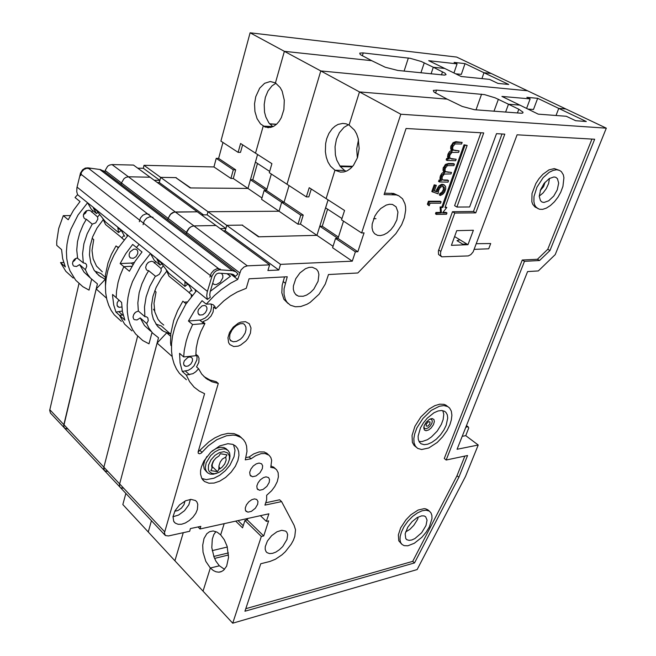 <?xml version="1.0" encoding="UTF-8"?>
<svg xmlns="http://www.w3.org/2000/svg" width="656" height="656" viewBox="0 0 656 656"><rect width="100%" height="100%" fill="white"/><g stroke="black" fill="none" stroke-linecap="round" stroke-linejoin="round"><path stroke-width="0.98" d="M191.47 289.903L189.051 292.748L192.331 295.421M206.829 310.034L207.001 307.935L206.173 306.213L204.615 305.458L202.138 305.893L198.637 309.304L197.94 311.362L198.087 313.404L199.736 315.085L202.778 314.798L205.361 312.773L206.829 310.034M191.216 294.519L191.404 296.569M186.107 303.867L182.893 301.211L177.604 310.649L173.635 320.53L170.806 333.568L170.593 342.621L170.872 345.425L171.446 345.925M192.413 361.226L192.52 359.004L191.634 357.536L189.756 356.938L187.854 357.405L184.303 360.8L183.582 363.112L183.852 364.925L185.828 366.384L188.313 365.966L190.929 363.949L192.413 361.226M257.636 504.275L257.939 501.479L256.75 499.446L254.479 498.913L251.756 499.716L248.747 501.881L246.402 504.882L245.237 508.056L245.549 510.63L247.853 512.156L251.404 511.368L255.307 508.269L257.636 504.275M269.231 482.373L269.55 479.47L268.583 477.584L266.049 476.855L263.343 477.658L260.366 479.815L258.038 482.808L256.865 486.03L257.193 488.695L259.53 490.245L263.056 489.458L266.918 486.367L269.231 482.373M262.318 468.753L262.621 465.768L261.605 463.817L259.005 463.062L256.258 463.866L253.232 466.039L250.879 469.073L249.706 472.361L250.067 475.116L252.478 476.707L256.061 475.928L259.981 472.804L262.318 468.753M557.239 189.83L558.65 183.106L557.452 178.703L555.78 177.325L553.91 176.94L549.195 178.555L544.095 183.434L540.601 189.666L539.232 196.324L540.429 200.662L542.061 202.032L543.947 202.442L548.637 200.851L553.73 196.029L557.239 189.83M539.232 196.103L543.07 192.962L546.325 188.592L548.596 183.573L549.474 178.375M197.407 509.474L197.825 504.374L196.849 501.914L195.521 500.553L190.962 499.364L185.55 500.799L179.605 504.899L175.045 510.671L172.987 516.633L173.692 521.307L175.3 523.201L178.211 524.349L181.614 524.234L185.304 523.004L189.289 520.577L192.979 517.141L195.775 513.23L197.407 509.474M172.971 516.739L178.571 515.058L184.525 510.663L188.813 504.776L190.445 499.396M396.839 219.826L397.946 212.06L396.035 206.788L392.427 204.426L389.525 204.229L386.187 205.074L380.742 208.551L377.43 212.101L374.822 216.144L372.173 223.999L372.05 227.821L372.87 231.199L374.592 233.733L377.487 235.365L380.406 235.594L383.719 234.766L387.343 232.773L390.869 229.69L393.871 225.861L396.839 219.826M318.103 281.235L318.914 274.52L318.135 271.51L316.536 269.173L312.215 267.23L309.066 267.435L305.466 268.747L299.972 272.896L295.741 278.702L293.371 285.95L293.339 289.247L294.109 292.199L295.667 294.495L298.464 296.168L303.129 296.282L306.705 294.995L310.427 292.527L313.806 289.091L318.103 281.235M286.984 539.429L287.615 534.607L286.828 532.336L285.672 531.13L281.744 530.261L276.963 531.778L271.617 535.698L267.386 541.077L265.27 546.637L265.204 549.302L265.975 551.524L267.099 552.721L269.608 553.615L272.56 553.369L275.832 552.114L279.407 549.761L282.761 546.522L286.984 539.429M405.621 531.95L409.811 529.425L413.78 525.399L417.355 519.708L418.052 517.994L417.421 517.461M426.015 525.563L427.081 520.118L425.67 516.78L424.178 515.969L421.652 515.87L417.159 517.617L412.025 521.717L407.794 527.186L405.162 533.853L405.711 538.486L406.843 539.683L409.131 540.364L411.82 539.962L414.928 538.551L421.619 532.754L426.015 525.563M446.195 425.301L447.736 418.052L447.302 414.871L445.965 412.444L444.645 411.345L441.57 410.5L438.044 410.984L433.903 412.821L427.245 418.184L423.382 422.923L420.537 427.819L418.126 436.109L418.29 439.381L419.307 442.029L421.103 443.809L424.202 444.702L427.745 444.219L431.853 442.415L436.306 439.2L440.496 434.862L443.891 430.008L446.195 425.301M418.979 441.463L422.087 441.562L427.458 439.659L431.509 436.929L437.232 431.049L441.349 424.416L443.136 419.61L443.759 414.297L442.808 410.648M237.948 460.389L238.907 455.379L238.71 451.738L237.603 448.532L235.611 446.023L232.683 444.333L227.862 443.686L219.686 445.924L210.732 452.23L203.868 461.102L201.384 466.941L200.613 470.614L200.556 474.214L201.794 478.462L204.5 481.545L208.977 483.242L214.077 483.029L219.662 481.143L225.656 477.42L231.183 472.172L235.406 466.186L237.948 460.389M201.818 478.495L206.353 479.634L213.963 478.257L219.662 475.297L225.238 470.762L229.887 465.227L234.069 456.781L235.037 450.377L233.561 444.694M447.917 406.638L443.973 405.556L439.446 406.187L431.23 410.435L422.915 418.421L416.913 427.86L414.649 433.911L413.838 438.503L414.043 442.702L415.346 446.088L417.651 448.368L421.644 449.532L428.745 447.982L437.191 442.472L442.579 436.904L446.949 430.672L449.909 424.629L451.361 419.914L451.91 415.281L451.344 411.181L449.631 408.04L445.916 405.154L444.046 404.375L439.774 404.178L434.871 405.638L429.237 408.934L420.922 416.904L414.936 426.326L412.042 435.453L412.403 442.39L414.067 445.44L416.355 447.343M428.458 510.384L425.941 508.884L424.178 508.621L418.11 510.032L410.722 514.903L405.957 519.79L400.693 527.826L398.331 534.87L398.758 540.815L401.57 544.021M401.439 531.901L400.152 536.46L399.971 539.675L400.578 542.405L401.964 544.423L404.137 545.628L407.843 545.784L414.354 543.275L421.767 537.379L426.121 532.196L429.344 526.891L431.968 518.634L431.919 515.468L431.025 512.877L429.327 511.106L426.031 510.163L422.144 510.753L417.593 512.82L412.575 516.469L407.802 521.364L403.965 526.768L401.439 531.901M559.511 170.355L554.279 168.559L548.941 169.945L542.815 174.357L538.994 178.678L535.845 183.532L532.032 193.545L531.827 201.769L532.721 204.352L534.96 207.001L539.593 209.28L542.717 209.313L546.391 208.108L550.441 205.533L554.451 201.736L557.985 197.128L560.741 192.257L562.955 186.419L563.914 177.76L563.299 174.84L561.347 171.618L559.511 170.355L556.6 169.765L553.197 170.363L549.252 172.298L543.16 177.645L536.911 187.231L534.017 196.554L533.877 201.548L534.484 204.393L535.632 206.665L538.166 208.805M206.681 471.918L204.172 468.851L203.622 465.202L204.574 460.914L206.919 456.478M212.036 451.041L216.455 448.376L220.465 447.253L224.065 447.556L226.853 449.467M424.293 425.523L426.31 422.095L429.401 419.381L432.14 418.561L433.903 419.52L434.329 421.669L433.46 424.645L431.066 428.056L428.704 429.942L425.974 430.754L424.399 430.049L423.768 428.073L424.293 425.523M184.992 501.077L184.024 504.661L181.45 508.088L177.94 510.507L174.734 511.254M545.152 182.13L543.603 186.673L540.257 190.609M502.012 133.955L473.443 211.511L452.46 211.691L438.347 250.969L438.552 254.438L441.734 256.808L440.504 255.118L440.709 251.904L454.747 213.044L475.731 212.847L504.808 134.111L496.477 133.635L469.606 206.984L456.92 207.042L483.743 132.914L406.105 128.486L384.047 194.553L396.29 194.889L398.881 195.791L402.513 198.735L404.957 203.663L405.547 206.788L405.662 210.24L404.449 217.62L401.661 224.795L395.896 233.593L357.881 272.945L328.508 274.528L325.261 284.04L319.095 294.191L310.132 302.416L306.926 304.286L300.801 306.483L295.372 306.795L290.37 305.196L286.984 302.219L285.352 299.456L284.032 294.437L284.073 288.812L287.254 276.758L249.05 278.825L246.254 288.328L237.201 292.018L230.371 296.028L223.762 300.981L215.709 308.714L213.585 306.992L213.134 311.887L210.953 316.102L207.542 319.546L202.819 321.735L204.926 323.482L200.843 331.674L197.915 339.939L196.234 348.049L195.816 355.749L183.647 356.954L179.547 353.346L180.072 362.907L182.286 371.452L186.345 375.084L189.617 381.628L194.086 387.089L199.252 391.091L204.623 393.69L164.377 532.984L165.41 535.534L168.42 535.968L189.633 531.278L190.429 528.613L200.818 526.333L200.014 528.99L198.022 526.948M459.143 150.872L458.61 152.372L451.935 152.463L449.918 154.996L449.622 156.759L450.147 158.342L451.615 159.023L456.174 159.228L455.641 160.728L447.08 160.441L446.137 159.916L446.662 158.408L448.163 158.465L447.548 156.718L447.999 154.168L449.434 151.708L451.459 150.339L450.68 148.764L450.738 146.534L453.05 142.655L455.723 141.721L462.136 142.459L461.594 143.976L455.084 143.91L452.894 146.55L452.607 148.65L453.46 150.249L459.143 150.872L453.165 149.994M450.196 158.399L456.174 159.228M451.492 172.413L450.959 173.897L444.301 174.094L442.3 176.612L442.029 178.621L442.669 180.006L448.565 180.646L448.04 182.122L439.487 181.991L438.561 181.45L439.077 179.965L440.578 179.998L439.955 178.301L440.332 175.98L441.816 173.364L443.833 171.987L443.038 170.462L443.087 168.28L445.383 164.443L448.458 163.467L453.485 163.615L454.428 164.139L453.903 165.624L447.4 165.673L445.227 168.297L444.989 170.609L445.768 171.872L451.492 172.413L445.457 171.601M442.538 179.875L447.63 180.113L448.565 180.646M437.15 191.855L438.421 188.165L440.971 185.476L443.784 184.844L445.596 186.32L445.768 188.994L444.62 192.118L442.8 194.283L440.299 195.496L440.816 194.037L442.513 193.077L443.882 191.175L444.522 188.969L444.219 187.149L442.382 186.288L440.373 187.403L438.716 190.199L438.044 193.807L431.82 191.544L434.19 184.787L436.33 185.345L434.362 190.945L437.15 191.855L436.224 191.314L436.461 190.084L438.659 186.074L441.447 184.352L444.071 184.918M434.444 190.732L436.224 191.314M440.299 195.496L439.372 194.955L439.889 193.495L441.857 192.265L443.358 189.609L443.087 186.312M428.253 205.164L427.376 204.213L428.434 201.195L440.143 201.195L441.07 201.745L440.553 203.196L430.057 203.212L429.172 205.713L428.253 205.164M480.938 132.75L454.624 205.697L456.92 207.042M384.514 193.159L393.592 193.405L398.881 195.791M288.181 303.548L283.925 299.259L281.859 292.789L282.187 285.286L284.532 276.906M186.345 375.084L192.971 373.649L195.75 371.829L198.604 368.779L196.554 366.983L198.817 362.292L199.006 358.266L197.932 355.88L195.8 354.338M203.934 376.585L209.92 380.021L216.242 381.685L218.276 383.465L198.153 451.902L198.301 453.296L199.588 453.829L201.244 453.116L208.337 445.76L216.767 439.692L226.566 435.732L233.011 435.051L235.971 435.404L240.982 437.454L243.63 439.832L245.483 442.775L246.574 446.105L246.968 451.377L245.287 459.823L251.035 458.798L255.742 455.641L261.154 453.657L265.122 453.509L269.165 455.297L270.838 457.552L271.633 460.356L270.739 467.375L274.101 467.99L276.504 469.647L278.119 472.648L278.415 476.814L277.226 481.66L274.807 486.473L271.641 490.672L266.648 495.255L266.648 499.88L264.942 505.12L281.555 501.561L294.142 525.382L295.569 529.835L294.79 536.403L293.355 540.257L291.215 544.25L285.352 551.737L282.006 554.828L275.454 559.24L269.911 561.421L260.801 563.742L244.934 611.269L414.518 562.938L458.864 477.24L467.589 455.526L446.195 460.004L524.48 261.318L539.585 260.539L549.958 250.543L594.689 139.236L517.1 134.816L473.132 251.896L470.811 254.618L468.277 255.889L441.734 256.808M198.161 451.869L208.969 441.775L214.799 437.864L221.269 434.895L227.878 433.362L233.995 433.608L239.014 435.666L241.4 437.749M245.975 457.56L249.083 457.011L253.79 453.862L259.202 451.894L264.36 451.992L267.91 454.264M271.174 465.908L275.012 468.441M265.91 502.726L279.661 499.806L281.555 501.561M245.795 608.67L412.739 561.372L456.978 475.756L464.858 456.1M446.195 460.004L444.276 458.495L522.291 260.006L537.395 259.243L547.76 249.272L591.925 139.08M446.957 212.921L442.48 212.962L446.802 207.452L444.989 207.468L467.17 145.402L464.981 145.304L442.808 207.476L440.98 207.485L441.39 212.97L436.798 213.216L436.379 214.405L446.465 214.299L446.957 212.921L446.105 212.413L442.923 212.405M467.17 145.402L464.03 144.787L441.89 206.927L440.061 206.935L440.471 212.429L435.953 212.47L435.469 213.848L436.379 214.405M446.802 207.452L445.186 206.919M456.765 230.699L451.435 245.303L468.007 244.704L473.353 230.297L456.765 230.699M198.604 368.779L201.761 374.125L206.033 378.438L211.954 381.808L218.276 383.465M215.709 308.714L214.84 306.409L213.143 304.745L210.601 303.949L206.263 304.163L202.007 300.719L194.578 310.559L188.461 321.03L192.643 324.556L188.51 333.937L186.197 341.038L184.238 350.312L183.647 356.954M247.296 265.852L269.6 264.852L215.972 225.525L193.922 225.894L247.296 265.852L244.04 266.967L241.014 269.96L237.743 279.431L230.592 283.269L221.187 289.763L214.463 295.544L206.263 304.163M327.598 209.166L322.227 226.205L319.816 226.246L337.971 238.423L335.544 238.489L332.584 247.706L352.305 261.137L280.497 264.36L278.775 270.01L267.894 270.543L269.6 264.852M352.305 261.137L355.38 251.814L357.815 251.724L362.702 236.972L364.039 232.921L361.604 232.978L400.832 114.226L606.341 128.174L555.222 254.594L538.322 270.903L527.563 271.559L457.06 449.303L478.216 445.022L465.522 476.412L417.15 569.564L232.708 623.2L261.35 536.477L263.679 535.927L268.673 520.872L266.336 521.397L268.845 513.787L200.014 528.99M517.42 113.021L518.814 109.265L508.515 104.206L505.612 112.127L508.515 104.206L519.855 105.149L538.24 114.119L566.276 116.251L575.599 120.729L586.333 121.508L558.773 108.363L556.034 115.472L558.773 108.363L565.857 108.945L606.341 128.174M319.816 226.246L316.955 235.356L258.48 236.808L242.113 225.098L226.763 225.352L225.229 230.814L223.237 230.855M246.107 518.806L247.246 519.913L247.714 518.453M238.021 520.593L243.22 525.71M235.701 521.102L242.54 527.842L244.918 520.429L247.246 519.913L263.679 535.927M341.965 218.53L325.597 207.854L328.107 199.867L316.955 235.356L333.043 246.287M357.815 251.724L337.971 238.423L343.531 221.17M361.604 232.978L341.53 219.867L344.556 210.461L326.081 198.563L334.945 170.265L340.464 172.134L343.916 171.929L347.385 170.683L350.657 168.428L353.51 165.312L357.495 157.579L359.193 148.469L358.217 138.482L356.634 133.939L354.461 130.101L349.107 125.075L359.504 91.897L400.832 114.226M348.459 124.73L343.965 127.33L339.373 132.684L336.43 139.236L335.027 146.673L335.405 154.857L336.766 160.048L340.226 166.444L344.662 170.486L334.945 170.265L326.081 198.563L309.197 187.69L306.377 196.898L287.033 184.27L320.768 70.963L359.504 91.897L447.121 99.138L462.201 106.477L474.452 109.749L521.471 113.275L522.865 112.98L523.012 112.16L518.814 109.265M239.67 272.789L186.583 232.445L189.445 227.853L191.404 226.533L193.922 225.894L191.404 226.533L188.854 228.427L187.067 231.092L186.181 233.946L186.583 232.445L168.075 218.374L170.289 214.422L174.111 212.101L197.251 211.798L133.48 165.041L111.971 164.541L128.396 176.833L125.952 177.374L124.074 178.58L121.417 182.917L124.074 178.58L125.952 177.374L128.396 176.833L175.308 211.954L172.807 212.56L170.872 213.856L168.075 218.374L121.417 182.917L121.081 184.361L121.417 182.917L105.091 170.503L107.691 166.23L109.544 165.05L111.971 164.541M266.336 521.397L260.35 515.657M125.878 493.402L122.869 504.571L232.708 623.2M215.914 531.581L213.799 534.656L212.265 539.134L211.814 547.678L213.995 557.018L215.931 561.101L219.375 565.767L210.297 568.03L203.048 591.171L210.297 568.03L213.323 570.548L216.021 571.811L218.809 572.188L221.671 571.491L223.63 570.212L226.607 566.136L228.559 557.452L227.132 546.366L224.295 539.691L220.695 534.861L224.204 523.644L220.695 534.861L217.152 532.155L213.225 530.975L209.551 531.672L206.829 533.705L204.024 538.519L202.712 545.234L203.073 552.188L205.853 561.347L210.297 568.03L219.407 565.759L224.549 569.31M244.918 520.429L261.35 536.477M275.93 83.238L271.978 85.846L267.951 91.061L265.393 97.35L264.196 104.427L264.573 112.151L265.803 117.006L268.894 122.926L272.839 126.592L263.204 126.083L255.537 153.143L271.904 163.68L269.288 172.676L287.033 184.27L320.768 70.963L527.522 90.741L565.857 108.945L558.773 108.363L537.674 98.302L526.842 97.326L530.138 98.908L501.938 96.407L519.855 105.149L508.515 104.206L495.149 97.81L484.554 94.595L436.543 90.134L433.304 90.471L434.001 92.119L447.121 99.138L359.504 91.897L349.107 125.075L346.122 123.828L342.776 123.402L338.053 124.427L335.019 126.165L332.264 128.65L328.935 133.414L326.704 138.785L325.606 143.639L325.335 151.766L326.262 157.194L328.041 162.122L330.517 166.189L334.945 170.265L344.662 170.486L346.122 171.265M352.206 166.895L340.341 166.591M478.216 445.022L465.785 435.658L468.696 428.048L468.409 427.072L466.326 425.933M465.785 435.658L462.193 436.347M237.743 279.431L230.584 273.937M186.411 379.767L179.416 373.371L176.48 369.008L174.094 363.842L172.397 357.873L171.519 351.181L171.552 343.859L172.561 336.069L174.553 328.008L177.505 319.866L185.853 304.253L196.472 290.674M192.643 324.556L204.926 323.482M465.801 427.261L467.654 426.917M172.126 356.438L157.12 343.104L119.63 483.931L119.482 485.768L120.138 487.334L119.482 485.768L119.63 483.931L158.539 337.783L152.569 333.076L148.896 328.164L146.706 323.597L140.22 317.898L144.517 325.524L150.691 331.231M280.497 264.36L226.763 225.352L225.877 228.501L220.17 228.608M335.544 238.489L355.38 251.814M170.757 334.002L166.722 332.83L157.12 343.104M170.585 336.192L166.722 332.83M187.427 301.916L184.098 302.203M278.775 270.01L225.229 230.814M322.227 226.205L338.422 237.037M547.76 249.272L549.958 250.543M537.395 259.243L539.585 260.539M522.291 260.006L524.48 261.318M456.978 475.756L458.864 477.24M412.739 561.372L414.518 562.938M249.083 457.011L251.035 458.798M188.461 321.03L201.039 319.923L205.336 317.889L208.001 315.438L210.707 311.034L211.593 306.737L211.109 304.007M182.286 371.452L188.288 370.32L191.306 368.524L193.996 365.868L196.907 359.914L197.046 357.028L196.152 354.486M475.731 212.847L473.443 211.511M454.747 213.044L452.46 211.691M454.633 236.537L468.007 244.704M464.981 145.304L464.03 144.787M442.808 207.476L441.89 206.927M440.98 207.485L440.061 206.935M441.39 212.97L440.471 212.429M436.871 213.02L435.953 212.47M429.172 205.713L427.376 204.213M428.294 204.762L429.36 201.745L428.434 201.195M429.36 201.745L441.07 201.745M432.747 192.085L435.117 185.328L434.19 184.787M444.186 190.453L443.251 189.912M440.816 194.037L439.889 193.495M443.259 184.803L442.333 184.262M437.601 189.92L436.675 189.379M435.117 185.328L436.33 185.345M439.487 181.991L440.012 180.507L441.504 180.531L440.914 178.153L441.824 175.226L444.768 172.52L443.907 169.584L445.473 165.82L448.13 164.115L454.428 164.139M444.26 168.002L443.325 167.477M444.768 172.52L443.833 171.987M441.332 176.333L440.397 175.8M440.889 178.834L439.955 178.301M441.504 180.531L440.578 179.998M440.012 180.507L439.077 179.965M447.08 160.441L447.613 158.932L449.106 158.99L448.524 156.546L449.45 153.578L452.41 150.855L451.566 147.846L453.157 144.025L455.822 142.336L462.136 142.459M451.927 146.239L450.975 145.722M452.41 150.855L451.459 150.339M448.95 154.693L447.999 154.168M448.499 157.243L447.548 156.718M449.106 158.99L448.163 158.465M447.613 158.932L446.662 158.408M426.187 424.26L426.228 426.072L427.95 426.031L429.852 423.907L430.024 421.865L428.229 421.808L426.187 424.26M423.874 426.999L424.629 428.466L426.105 428.762L428.434 427.72L430.27 425.974L431.886 423.243L432.312 421.193L431.623 419.43L430 419.069M212.659 283.326L214.438 284.507L216.48 284.524L220.35 282.236L222.778 277.775L222.851 275.602L221.597 273.306M163.746 325.015L160.572 322.44L157.998 319.283L154.832 311.961L153.988 303.31L156.054 292.01L154.718 290.887M189.158 292.617L169.027 276.217L166.075 269.493M152.987 217.259L149.74 216.767L146.657 218.194L144.246 220.924L143.09 224.664M210.256 291.313L230.527 276.135L227.378 273.716M230.527 276.135L226.984 273.683M220.301 269.083L217.013 268.698L213.815 270.28L211.248 273.208L209.936 277.111M229.428 456.027L227.714 452.935L224.024 451.623L219.325 452.656L214.897 455.461L210.888 459.938L208.51 465.112L208.329 469.442L209.256 471.566L211.831 473.411L214.578 473.698L218.637 472.591L222.482 470.18L226.074 466.49L228.149 463.152L229.387 459.503L229.428 456.027M216.718 473.304L213.241 474.231L210.027 474.075L207.427 472.73L205.713 469.999L205.336 467.49L206.189 462.898L210.666 455.584L214.815 451.927L219.17 449.631L223.68 448.827L225.689 449.147L228.173 450.606L229.6 452.927L230.026 456.256L229.313 459.872M225.754 457.109L226.148 460.077L224.696 464.005L221.777 467.474L218.817 469.425L219.03 465.58L220.252 462.004L222.425 459.044L225.754 457.109L227.017 454.862L220.301 453.673L219.03 455.936L215.791 458.118L212.995 461.553L211.642 465.358L212.068 468.327L212.331 464.227L213.864 460.241M218.817 469.425L217.562 471.656L210.806 470.582L212.068 468.327M212.044 466.375L217.562 471.656M373.633 218.71L375.937 218.678M474.288 249.362L488.728 248.788L490.704 243.581L476.404 243.688M466.892 244.024L462.701 244.171L461.463 243.417L456.953 240.654L459.864 239.735M358.529 139.835L356.7 148.83L357.397 157.866M133.709 319.16L132.996 316.987L133.717 314.454L135.579 312.248L138.367 311.001L144.878 316.684L146.641 316.889L147.862 317.939L148.223 320.62L146.706 323.597M146.485 269.78L145.64 267.509L146.501 264.475L148.576 262.22L151.429 261.219L153.283 261.752L161.032 268.566L161.187 270.846L159.334 274.315L156.292 276.102L155.357 276.209L148.682 270.698L146.108 274.946L141.917 283.786L139.154 292.707L137.834 302.875L138.367 311.001M155.907 324.105L161.261 325.917L170.511 333.953L163.467 331.28L157.834 326.639M166.796 271.149L161.294 278.234L156.128 287.484L152.955 296.422L151.52 305.196L151.954 313.773L153.356 319.029L157.071 325.729L162.385 330.608M144.878 316.684L144.443 307.115L146.099 296.848L149.789 286.377L155.357 276.209M215.972 225.525L197.251 211.798L175.308 211.954L193.922 225.894L215.972 225.525M174.931 560.806L183.303 532.68L174.931 560.806M242.548 225.41L259.005 236.8L316.955 235.356L300.44 224.131L298.029 224.172L279.013 211.224L281.67 202.302L300.792 215.143L298.029 224.172M214.569 558.395L228.567 554.992M228.427 552.942L213.799 556.477M242.638 225.09L226.763 225.352L207.993 211.724L207.148 214.84L201.466 214.889M164.845 534.927L120.54 487.711L123.533 488.253M161.032 268.566L163.377 265.91M339.874 165.976L352.715 166.312M150.486 253.56L140.335 266.557L132.471 281.621L129.757 289.509L127.986 297.348L127.174 304.95L127.321 312.117L128.355 318.701L130.175 324.589L132.668 329.722L135.677 334.084L142.762 340.554L148.986 343.834L151.987 332.436M136.415 247.435L139.129 244.393L136.415 247.435L132.692 244.409L125.763 253.634L120.138 263.532L129.355 271.289L135.054 261.318L142.049 252.011L136.415 247.435M116.169 297.627L116.506 291.215L118.08 282.31L120.097 275.528L123.804 266.623L120.097 275.528L118.08 282.31L116.506 291.215L116.169 297.627L112.57 294.462L112.594 295.823L113.701 305.007L115.932 312.125L124.894 320.144L122.442 311.739L121.614 302.416L116.169 297.627M131.954 330.845L124.665 324.13L119.499 315.315L124.665 324.13L131.954 330.845M132.012 266.279L123.804 266.623L132.012 266.279M225.877 228.501L207.148 214.84L207.993 211.724L279.013 211.224L281.67 202.302L284.081 202.294L303.211 215.119L300.792 215.143M257.464 163.442L252.814 179.769L250.42 179.728L284.081 202.294L289.066 185.599L284.081 202.294L281.67 202.302L264.114 190.511L261.555 199.334L279.013 211.224L207.993 211.724L160.63 177.341L159.867 180.359L154.267 180.277M119.958 487.096L104.386 470.549L103.73 467.777L137.637 336.282L103.779 467.466L103.771 469.278L104.583 470.754L107.781 471.508M123.189 315.044L119.499 315.315L123.18 315.028M167.69 219.858L168.075 218.374L167.69 219.858M148.19 262.507L146.345 264.762M134.939 312.814L134.382 313.445M154.324 263.105L155.702 261.514M147.034 270.239L148.682 270.698M134.25 319.636L137.038 319.972L140.22 317.898M527.793 109.019L533.476 109.47L537.674 98.302M526.579 108.429L530.138 98.908M212.208 550.622L227.32 547.038M311.231 189.002L308.804 196.907L306.377 196.898M303.211 215.119L300.44 224.131M102.311 271.855L96.489 266.098L93.144 258.89L92.037 250.485L93.701 239.629L92.119 238.3M121.885 237.825L105.542 224.508L102.885 218.899M90.061 168.805L86.871 168.231L83.902 169.51L81.623 172.077L80.614 175.636M149.174 214.323L145.935 213.823L142.852 215.242L140.45 217.964L139.302 221.687M255.758 96.645L254.569 103.771L254.946 111.545L257.07 118.646L260.53 123.886L265.27 127.075L270.592 127.453L273.7 126.296L276.643 124.148L279.226 121.171L281.326 117.588L283.884 109.585L284.327 100.212L282.162 91.192L280.219 87.568L275.422 82.935L284.384 51.307L371.706 60.664L360.218 54.538L359.701 53.152L362.817 52.89L410.205 58.277L421.308 61.525L433.304 67.273L444.727 68.495L428.671 60.664L457.068 63.845L454.108 62.427L465.03 63.657L484.005 72.701L491.164 73.472L527.522 90.741L320.768 70.963L284.384 51.307L371.706 60.664L385.195 67.224L397.79 70.471L444.538 75.145L446.055 74.645L444.932 73.177L433.304 67.273L444.727 68.495L461.176 76.522L489.507 79.409L497.871 83.427L508.744 84.501L484.005 72.701L481.898 78.638L484.005 72.701L491.164 73.472L456.642 57.072L250.141 32.8L284.384 51.307L275.422 82.935L270.28 81.549L264.63 83.279L259.661 88.134L255.758 96.645M73.251 265.631L72.488 263.507L73.111 261.08L74.866 259.005L77.129 257.956L83.304 262.925L85.469 263.417L86.42 264.491L86.781 266.246L85.329 269.682L79.589 264.639L84.042 272.174L90.282 277.923M84.198 218.325L83.296 216.103L84.042 213.2L86.01 211.093L88.765 210.223L90.708 210.879L97.58 216.956L97.801 219.161L95.661 222.86L92.266 224.139L86.379 219.276L83.263 224.672L79.663 233.126L77.49 241.646L76.777 250.018L77.556 257.898M94.817 271.133L100.827 273.437L105.288 277.308M103.263 219.694L97.022 228.075L92.668 236.824L90.011 246.377L89.47 254.848L90.815 262.974L94.087 270.067L99.007 275.594L105.198 279.308M73.915 259.899L75.202 258.767M86.551 210.773L83.501 214.487M83.304 262.925L82.574 253.642L83.861 243.77L87.141 233.774L92.266 224.139M150.035 177.177L128.396 176.833L150.035 177.177M272.953 126.665L263.204 126.083L255.537 153.143L240.563 143.5L238.12 152.315L220.924 141.089L250.141 32.8M148.24 531.975L151.446 520.651L148.24 531.975M176.169 177.891L190.724 187.944L247.943 188.452L257.595 154.472L255.422 162.114L269.657 171.396M176.251 177.587L160.63 177.341L159.31 182.573L157.358 182.548M106.493 298.127L96.178 288.96L63.804 424.965L63.837 426.744L64.665 428.212L67.847 429.057M104.206 470.311L64.477 428.007L63.739 426.162L97.391 283.851L90.553 278.16L87.617 274.183L85.329 269.682M97.58 216.956L99.638 214.619M269.632 123.836L276.57 124.214M431.09 73.857L433.304 67.273L431.09 73.857M87.601 202.794L78.08 215.02L70.864 229.297L68.454 236.824L66.961 244.344L66.412 251.658L66.781 258.595L67.994 265.008L69.962 270.772L75.653 280.161L82.795 286.68L89.011 290.091L91.569 279.259M73.218 278.078L65.871 271.313L60.541 262.605L65.321 266.877L62.664 258.661L61.566 249.608L56.752 245.377L56.769 241.285L58.671 228.477L63.279 215.676L68.183 219.801L73.439 210.355L79.991 201.597L75.022 197.563L77.58 194.709L207.362 299.464L206.689 295.676L207.181 291.969L212.019 275.905L214.455 272.24L216.619 270.608L219.481 269.739L232.568 270.649L235.848 271.74L238.038 273.937L235.373 276.447L232.495 274.241M70.307 215.611L63.279 215.676M222.983 142.434L218.653 158.432L216.267 158.367L213.954 166.927L144.025 165.287L143.295 168.264L137.719 168.149M64.288 427.778L50.422 413.034L49.692 410.295L78.941 283.613M63.673 262.49L60.541 262.605M104.755 171.929L105.091 170.503M213.954 166.927L230.879 178.448L233.265 178.489L247.943 188.452L190.207 187.936L175.734 177.579L160.63 177.341L144.025 165.287M216.267 158.367L233.274 169.789L230.879 178.448M86.797 210.65L85.633 213.011L83.427 214.742M75.891 258.374L74.71 260.391L72.759 261.875M91.651 212.134L92.955 210.642M84.755 218.784L86.379 219.276M73.792 266.115L76.539 266.533L79.589 264.639M455.584 73.792L461.307 74.382L465.03 63.657M453.927 72.98L457.068 63.845M242.622 144.828L240.514 152.397L238.12 152.315M218.653 158.432L235.668 169.847L233.274 169.789M235.668 169.847L233.265 178.489M159.867 180.359L143.295 168.264M124.041 235.307L121.778 237.948L124.132 239.866M137.776 253.593L137.867 251.576L136.989 249.879L135.431 249.091L133.66 249.198L130.085 251.92L129.142 254.216L129.207 256.217L130.47 257.956L133.324 258.275L135.882 256.775L137.776 253.593M118.908 300.03L117.162 302.719L117.104 305.581L119.097 307.328L121.803 306.975M105.485 285.918L105.493 274.88L107.994 263.081L111.446 254.266L116.038 245.893L118.326 247.788M250.42 179.728L247.943 188.452L261.949 197.973M264.114 190.511L266.525 190.527L271.33 174.012M276.422 124.353L269.764 123.984M121.376 321.342L114.267 314.847L111.217 310.493L108.691 305.384L106.813 299.538L105.706 293.011L105.485 285.926L106.19 278.423L107.863 270.69L110.47 262.933L113.914 255.356L118.096 248.148L128.018 235.422M105.198 279.407L96.178 288.96M118.736 247.181L117.26 246.902M203.442 214.873L159.31 182.573M252.814 179.769L266.91 189.199M120.138 263.532L131.602 263.064L134.373 262.359M115.932 312.125L122.319 311.051M104.353 171.618L100.434 169.56L87.863 167.821L85.272 168.125L82.599 169.789L80.508 173.045L76.908 187.706L76.727 191.675L77.58 194.709M235.373 276.447L233.585 274.716L231.265 273.987L218.538 273.117L216.382 274.06L214.692 276.561L210.141 291.715L209.781 294.929L210.273 297.332L207.362 299.464M187.657 284.22L185 286.41L180.392 282.679L169.051 273.47L160.9 262.605L157.005 259.456L160.13 265.106L154.357 260.424L151.069 254.512M161.77 263.769L160.13 265.106M192.052 290.985L189.002 285.303L184.894 281.99L185 286.41M195.078 290.059L195.8 291.403M121.13 230.486L118.605 232.511L105.559 221.925L96.719 210.756L93.283 207.993L96.53 213.544L91.446 209.412L88.035 203.606M97.965 212.405L96.53 213.544M124.615 236.308L121.417 230.707L117.809 227.796L118.605 232.511M126.715 234.848L127.42 236.078M250.428 333.15L247.861 338.455L245.811 341.03L240.793 344.982L238.226 346.089L233.667 346.548L229.862 344.597L228.632 342.703L228.001 337.758L229.543 332.51L233.2 327.139L238.308 323.146L240.916 322.055L245.492 321.67L249.239 323.711L251.002 328.008L250.428 333.15M230.24 340.292L233.175 341.751L236.578 341.366L240.424 339.242L242.761 336.946L245.172 332.977L246.041 329.697L245.926 327.073L244.557 324.449L243.056 323.539L240.096 323.711L236.472 325.483L233.995 327.598L231.871 330.247L229.871 334.494L229.608 338.914L231.15 341.046L230.215 340.267M49.79 409.705L164.599 531.729M283.105 281.539L285.286 283.154M391.32 193.2L393.633 194.611M200.08 450.508L202.023 452.361M199.736 320.128L203.934 323.621M185.459 371.091L189.527 374.715M440.865 251.437L438.626 250.034M444.981 180.589L444.046 180.056M448.171 172.339L447.236 171.806M449.811 164L448.868 163.467M452.583 159.105L451.64 158.58M455.83 150.732L454.879 150.216M457.503 142.237L456.551 141.721M220.17 468.679L218.883 466.482M154.586 310.903L153.512 309.206M435.518 93.16L436.543 90.134M476.018 109.888L481.619 94.152M494.001 111.249L498.363 99.228M362.309 55.867L363.219 52.939M404.096 71.11L408.376 58.007M420.898 72.824L424.227 62.812M441.455 74.915L442.513 71.791M131.184 263.097L132.988 264.598M119.039 311.903L122.606 315.085M80.311 173.709L211.773 276.635M77.039 187.132L207.353 291.346M99.687 169.428L232.314 270.625M87.863 167.821L220.096 269.739M207.681 379.611L205.648 377.815M466.457 425.613L468.318 427.007M221.162 571.704L219.498 572.13M275.331 468.646L273.396 466.892M268.419 454.715L266.459 452.96M240.982 437.454L239.014 435.666M427.474 509.564L429.327 511.106M204.5 481.545L202.524 479.61M406.843 539.683L406.146 539.084M267.099 552.721L266.164 551.794M297.061 295.553L295.799 294.618M175.3 523.201L174.02 521.873M250.994 476.166L250.379 475.592M258.087 489.72L257.496 489.171M246.402 511.623L245.82 511.057M184.754 365.982L184.213 365.507M199.219 314.839L198.67 314.388M443.481 184.516L444.415 185.049M431.427 419.291L430.754 418.774M424.727 428.532L423.776 427.794M212.921 283.63L213.577 284.146M227.361 449.942L225.615 448.31M229.321 459.815L229.748 458.282M100.926 277.029L96.334 273.019M268.607 127.658L267.541 127.6M118.154 306.918L117.604 306.434M130.47 257.956L129.921 257.496M102.967 170.56L235.643 271.617"/></g></svg>
